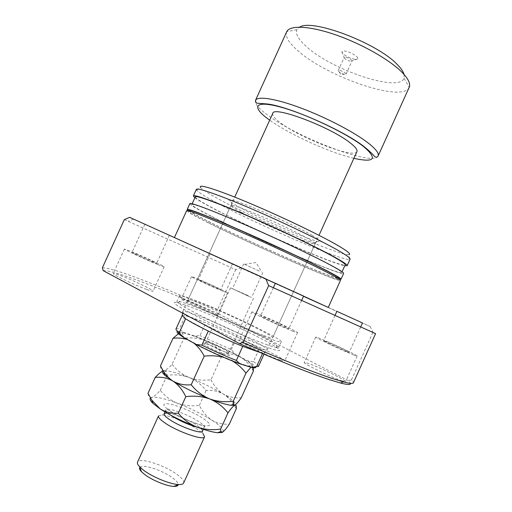 <?xml version="1.0" encoding="UTF-8"?>
<svg xmlns="http://www.w3.org/2000/svg" width="512" height="512" viewBox="0 0 512 512"><rect width="100%" height="100%" fill="white"/><g stroke="black" fill="none" stroke-linecap="round" stroke-linejoin="round"><path stroke-width="0.38" stroke-dasharray="2.56 1.92" d="M354.176 59.2C356.211 59.584 357.427 59.456 357.824 58.81C359.027 57.171 350.931 52.109 345.568 51.174C343.514 50.803 342.317 50.95 341.984 51.629C340.986 53.35 348.896 58.246 354.176 59.2M345.952 57.242C349.555 58.317 351.571 59.565 352.006 60.979L350.221 61.171C346.643 60.102 344.634 58.854 344.179 57.44L345.952 57.242M339.974 70.419C343.52 71.507 345.549 72.73 346.061 74.093L344.288 74.253C340.71 73.146 338.688 71.917 338.227 70.56L339.974 70.419M206.656 343.949L204.179 343.277C197.491 341.792 217.088 352.102 226.483 354.957C229.754 355.962 230.65 355.846 229.152 354.605C226.298 352.23 213.056 345.965 206.656 343.949M225.914 352.218C219.354 350.202 204.826 343.002 205.824 342.278L208.909 342.822C214.381 344.563 225.779 349.946 228.218 351.955L228.819 352.71L225.914 352.218M248.186 295.622L232.448 288.704L248.186 295.622M259.315 271.078L243.693 263.923L259.315 271.078M250.835 297.261L230.534 287.834L250.835 297.261M242.752 346.362L262.707 353.107L264.589 352.928C264.787 352.294 263.046 350.842 259.373 348.57L237.082 336.774L205.805 322.835L185.421 315.622L193.754 318.208L205.805 322.835L199.987 335.661L194.829 336.07L183.091 332.198L179.424 328.826C177.376 328.442 176.23 328.486 175.981 328.973M257.613 347.706C262.752 349.459 265.837 350.221 266.861 349.99L267.174 349.786C269.331 347.398 218.95 322.957 194.656 314.394C187.309 311.757 183.341 310.79 182.765 311.494L182.816 311.859C182.541 314.899 235.501 340.378 257.613 347.706M262.502 353.568L262.707 353.107L259.987 352.493M231.29 349.562L237.082 336.774C246.694 341.434 254.125 345.363 259.373 348.57L253.44 361.664L247.75 360.877L235.123 353.946L231.29 349.562L199.987 335.661M356.934 151.59C354.688 158.918 302.362 139.13 281.357 123.494C274.944 118.854 272.077 115.494 272.762 113.408M409.165 87.386C402.918 103.059 327.315 77.133 298.086 50.886C288.806 42.874 284.998 36.518 286.662 31.821M404.096 74.496L404.026 78.246C399.309 92.8 331.942 70.093 306.464 46.624C298.368 39.462 295.187 33.811 296.934 29.664L299.699 27.142M182.234 315.366L185.421 315.622L179.424 328.826M258.49 366.394C258.746 365.626 257.062 364.051 253.44 361.664M177.786 331.373L183.091 332.198M194.829 336.07C207.987 341.05 221.421 347.008 235.123 353.946M247.75 360.877C252.448 363.718 255.091 365.734 255.667 366.931M185.6 318.784L208.314 331.04M312.288 235.437C291.814 223.565 236.538 199.584 230.118 199.674C226.95 199.52 230.227 202.112 239.936 207.443C266.867 222.432 329.126 248.339 320.115 240.499L312.288 235.437M241.062 212.224C234.208 208.512 230.835 206.266 230.931 205.472L232.128 205.344C238.144 205.53 288.384 227.411 307.251 238.144L314.528 242.72L315.213 243.706C315.014 246.528 263.59 224.576 241.062 212.224M189.242 306.445L177.606 302.656C169.402 301.037 176.653 306.048 199.36 317.677C221.382 328.73 252.525 342.304 268.154 347.731C279.386 351.552 282.406 351.59 277.222 347.846C266.067 339.757 215.181 315.878 189.242 306.445M267.501 344.915C254.323 340.269 229.85 329.766 209.549 319.987C188.134 309.536 177.248 303.347 176.89 301.414C177.082 301.05 178.195 301.114 180.224 301.613L191.392 305.293C216.352 314.445 265.587 337.517 276.282 345.184C277.99 346.387 278.778 347.174 278.624 347.565C278.253 348.262 274.547 347.379 267.501 344.915M263.226 335.322C240.122 327.091 184.538 300.454 188.205 299.514C188.71 298.982 192.608 300.09 199.904 302.848C223.994 311.84 274.49 336 272.602 337.798C272.314 338.317 269.184 337.491 263.226 335.322M270.221 338.912C257.101 334.144 232.653 323.584 212.333 313.862C190.886 303.475 179.949 297.402 179.514 295.642C180.154 295.002 184.954 296.378 193.901 299.776C223.008 310.669 283.296 339.507 281.242 341.786C280.909 342.406 277.235 341.446 270.221 338.912M152.698 262.08C145.402 259.117 131.328 252.55 132.013 252.435L136.141 253.92C143.501 256.928 157.171 263.302 156.608 263.475L152.698 262.08M165.619 233.696L144.838 224.282L165.619 233.696M285.965 327.77C278.49 324.896 259.654 315.994 260.621 315.814L263.75 316.826C271.354 319.782 289.6 328.397 288.851 328.685L285.965 327.77M275.373 283.264L303.616 296.077M347.155 351.757C340.915 349.357 322.72 340.768 323.616 340.653L325.843 341.376C332.198 343.846 349.901 352.192 349.21 352.403L347.155 351.757M336.87 311.334L362.509 322.957M217.766 288.755C211.462 286.195 197.715 279.776 198.368 279.699L201.44 280.8C207.814 283.398 221.21 289.658 220.672 289.786L217.766 288.755M229.542 262.822L210.048 253.99L229.542 262.822M212.646 313.875C202.33 310.138 180.032 299.456 181.357 298.912L186.56 300.365C197.043 304.237 218.432 314.477 217.414 315.168L212.646 313.875M222.918 291.258C212.768 287.149 190.374 276.698 191.494 276.602L196.531 278.413C206.854 282.63 228.333 292.653 227.52 292.89L222.918 291.258M342.195 380.96C331.936 377.658 302.451 363.251 304.275 362.477L308.128 363.322C318.682 366.848 346.886 380.608 345.574 381.638L342.195 380.96M353.901 355.04C343.885 351.206 314.227 337.21 315.77 337.069L319.456 338.266C329.786 342.291 358.15 355.661 357.126 356.051L353.901 355.04M279.974 360.038C267.68 356.064 237.133 341.107 239.142 340.102C239.398 339.731 241.203 340.122 244.557 341.28C257.158 345.517 286.195 359.712 284.742 360.992C284.544 361.35 282.95 361.03 279.974 360.038M293.005 331.245C281.005 326.637 250.272 312.122 251.942 311.872L257.12 313.555C269.453 318.374 298.662 332.16 297.555 332.672L293.005 331.245M146.656 289.434C134.707 285.094 111.846 274.163 113.254 273.491C113.568 273.171 115.898 273.824 120.256 275.45C132.358 279.93 154.157 290.355 153.075 291.181C152.838 291.501 150.701 290.918 146.656 289.434M157.933 264.659C146.176 259.898 123.226 249.19 124.403 249.037L131.174 251.469C143.098 256.346 164.986 266.56 164.134 266.861L157.933 264.659M186.688 210.611C186.918 211.642 193.843 215.565 207.482 222.374C249.677 243.603 339.61 283.059 340.493 280.378M265.894 279.008L174.387 237.645L303.501 296.32M189.152 210.342C189.35 211.373 196.064 215.206 209.293 221.843C250.374 242.605 338.24 281.101 339.072 278.355M208.8 222.925C249.914 243.616 337.76 282.157 338.547 279.514C338.79 278.944 334.374 276.307 325.299 271.603C307.642 262.464 271.507 245.536 240.467 231.923C209.363 218.278 188.864 210.317 188.621 211.501C188.832 212.499 195.558 216.307 208.8 222.925M189.85 203.661C189.99 204.883 196.851 208.96 210.426 215.898C252.422 237.555 342.47 276.73 343.642 273.421M188.563 210.778C191.603 212.826 198.074 216.333 207.968 221.293C246.592 240.768 325.939 275.866 339.136 279.078M195.29 196.845C195.328 198.227 201.901 202.362 215.021 209.242C255.725 230.803 343.814 268.768 345.184 264.838M211.744 216.442C252.666 237.549 340.627 275.814 341.696 272.557C341.997 271.853 337.638 269.088 328.621 264.262C311.066 254.899 274.982 237.862 243.904 224.346C212.768 210.797 192.147 203.11 191.782 204.557C191.91 205.741 198.566 209.702 211.744 216.442M196.346 189.382L196.634 190.214C198.56 192.422 205.171 196.55 216.474 202.598C256.032 223.974 340.051 260.25 349.293 259.462L350.106 259.13M194.874 197.766C197.952 200.102 204.23 203.75 213.69 208.71C251.635 228.742 330.106 263.085 344.768 265.76M196.634 190.214L200.563 187.392C202.349 189.606 208.71 193.67 219.648 199.597C257.965 220.595 339.942 255.834 348.819 254.643L349.293 259.462M124.346 219.597L235.718 269.67L240.672 267.93L370.125 326.464L265.837 278.867M102.368 267.814C107.834 267.782 121.491 271.936 143.347 280.282C165.101 288.614 189.632 298.854 216.96 311.002L235.718 269.67M129.651 217.344L240.672 267.93M303.584 296.141L275.354 283.302M370.125 326.464L372.934 332.314M372.858 332.493L351.462 379.885C352.986 381.242 353.626 382.221 353.382 382.81M351.462 379.885L348.397 380.659L350.56 383.36M103.194 270.656C111.642 269.274 164.717 289.779 217.882 313.517L216.96 311.002M348.397 380.659L217.882 313.517M164.128 413.754L166.995 413.043C173.075 413.344 188.416 419.584 196.685 425.088L201.152 428.538L202.502 431.162M158.522 415.898L162.042 414.995C169.414 415.334 187.693 422.758 197.581 429.382L202.944 433.549L201.152 428.538M139.853 467.341C142.144 463.616 162.714 470.349 172.71 477.958C176.525 480.8 178.349 483.053 178.176 484.723M183.635 483.014C184.282 481.043 182.112 478.221 177.114 474.534C164.685 465.165 139.142 456.998 137.549 462.106M160.435 365.933C160.73 369.242 161.869 370.835 163.859 370.726C166.029 370.157 168.768 368.038 172.064 364.365L183.962 338.176L182.406 333.101L181.152 332.653L178.874 333.382M172.064 364.365C176.691 370.202 182.413 374.598 189.229 377.542C196.16 380.013 203.405 380.755 210.95 379.776L222.624 354.042C218.227 348.269 212.659 343.846 205.914 340.774C199.04 338.182 191.718 337.312 183.962 338.176M253.338 371.136C249.914 364.909 245.53 360.198 240.192 357.005C234.656 354.259 228.8 353.274 222.624 354.042M210.95 379.776C214.022 385.869 218.17 390.63 223.392 394.067C228.832 397.056 234.79 398.285 241.28 397.754M250.944 367.258L252.339 366.406L253.395 367.264M223.405 357.274L227.974 358.803L232.429 360.992M187.616 339.674L194.093 343.315M236.256 408.838L235.558 407.597C232.352 401.741 228.301 397.229 223.392 394.067C217.965 391.104 212.192 389.914 206.093 390.496C201.651 384.819 196.032 380.506 189.229 377.542C182.298 375.059 174.925 374.304 167.11 375.27L165.619 371.168L163.213 370.893L166.656 370.752C171.808 371.411 179.334 373.677 189.229 377.542C201.939 382.618 213.325 388.122 223.392 394.067C227.789 396.71 231.059 398.995 233.197 400.934C235.526 403.085 236.064 404.48 234.803 405.12M227.974 358.803C214.022 353.018 201.683 347.162 190.963 341.222C181.203 335.629 177.933 332.774 181.152 332.653L182.995 332.864C187.795 333.83 195.437 336.467 205.914 340.774C218.528 346.042 229.958 351.45 240.192 357.005L250.944 363.686C252.883 365.235 253.35 366.144 252.339 366.406C249.555 366.765 241.434 364.23 227.974 358.803M150.496 398.048L151.744 397.402C156.269 396.602 164.864 398.566 177.536 403.309C190.317 408.243 201.677 413.818 211.622 420.032C221.165 426.208 224.8 430.278 222.515 432.237L222.093 432.442M147.987 393.331C148.384 396.403 149.638 397.766 151.744 397.402C154.029 396.589 156.864 394.234 160.262 390.349C164.922 396.122 170.682 400.435 177.536 403.309C184.506 405.696 191.789 406.362 199.373 405.312C202.374 411.526 206.458 416.429 211.622 420.032C216.986 423.174 222.886 424.55 229.318 424.16M199.373 405.312L206.093 390.496M160.262 390.349L167.11 375.27M353.875 158.336C330.048 152.813 289.709 134.528 269.798 120.218L269.696 120.154M378.112 156.013C374.086 166.778 299.424 138.605 268.595 115.789C258.848 108.781 254.477 103.648 255.488 100.39M170.259 411.098C179.027 416.909 195.053 423.853 203.61 425.568C212.058 426.784 211.75 424.301 202.694 418.106C194.003 412.512 179.354 406.138 170.707 404.198C161.722 402.566 161.574 404.864 170.259 411.098M170.266 414.918C166.97 412.57 165.504 410.899 165.875 409.907C166.675 406.739 187.725 414.202 198.394 421.318C202.65 424.109 204.602 426.112 204.25 427.315C203.744 428.25 201.523 428.243 197.587 427.315M346.054 74.112L352.006 60.979L357.824 58.81M341.984 51.629L344.179 57.44L338.227 70.56L341.075 74.688L346.061 74.093M206.79 342.24L204.179 343.277M262.829 272.608L251.597 297.389M244.634 264.39L255.872 262.515L261.862 272.205M230.534 287.834L205.824 342.278M264.269 353.146L266.861 349.99M267.174 349.786L319.008 235.334M404.026 78.246L409.203 87.302M296.934 29.664L286.707 31.731M182.765 311.494L234.733 197.107M182.605 313.139L182.816 311.859M264.006 354.208L264.589 352.928M253.51 298.259L228.819 352.71M243.693 263.923L232.448 288.704M228.218 351.955L229.152 354.605M232.128 205.344L230.118 199.674M180.224 301.613L177.606 302.656M230.931 205.472L188.205 299.514M179.514 295.642L176.89 301.414M144.838 224.282L132.013 252.435M273.344 287.744L260.621 315.814M334.957 315.565L323.616 340.653M210.048 253.99L198.368 279.699M191.494 276.602L181.357 298.912M315.77 337.069L304.275 362.477M251.942 311.872L239.142 340.102M124.403 249.037L113.254 273.491M338.835 278.874L338.547 279.514M342.054 271.77L341.696 272.557M133.587 219.174L128.205 221.267M192.141 203.77L191.782 204.557M188.909 210.867L188.621 211.501M164.134 266.861L153.075 291.181M297.555 332.672L284.742 360.992M357.126 356.051L345.574 381.638M227.52 292.89L217.414 315.168M232.326 264.102L220.672 289.786M360.646 327.085L349.21 352.403M301.6 300.525L288.851 328.685M169.37 235.418L156.608 263.475M281.242 341.786L278.624 347.565M315.213 243.706L272.602 337.798M276.282 345.184L277.222 347.846M314.528 242.72L320.115 240.499M166.995 413.043L162.042 414.995M164.966 411.904L165.875 409.907C165.734 408.346 167.603 409.037 171.469 411.987C179.418 417.005 193.952 423.354 202.003 425.35C206.726 426.682 203.731 426.298 204.25 427.315L203.341 429.312M250.944 363.686L253.395 370.624M182.995 332.864L182.406 333.101M166.656 370.752L165.619 371.168M233.197 400.934L235.558 407.597"/><path stroke-width="0.77" d="M259.987 352.493L242.752 346.362L236.365 360.442L239.898 363.834L251.405 367.398L258.49 366.394L264.006 354.208M234.733 197.107L272.762 113.408C273.171 105.408 330.81 127.085 350.349 143.008C355.456 147.014 357.651 149.875 356.934 151.59L319.008 235.334M255.488 100.39L286.707 31.731C289.696 25.043 309.216 25.734 335.226 34.694C361.19 43.61 389.318 59.533 401.76 72.026C408.237 78.605 410.72 83.699 409.203 87.302L378.112 156.013C377.242 157.286 376.25 157.555 375.123 156.819C373.664 156.102 374.874 155.565 364.531 146.97C344.166 130.746 289.568 106.669 267.411 103.981L257.062 103.226L256.115 102.822L255.488 100.39C257.382 95.763 275.891 98.573 301.619 108.294C327.309 117.978 355.942 133.12 369.248 143.827C376.23 149.498 379.181 153.555 378.112 156.013M299.699 27.142C311.859 18.355 377.53 43.168 397.344 64.602C401.107 68.397 403.354 71.693 404.096 74.496M182.234 315.366L175.981 328.973C175.763 329.472 176.531 330.406 178.298 331.782L183.194 337.19L196.038 344.416L201.894 345.171C213.664 350.957 225.152 356.045 236.365 360.442M182.099 315.514L185.6 318.784L179.347 332.55M242.752 346.362C231.584 341.862 220.102 336.755 208.314 331.04L201.894 345.171M208.314 331.04C197.792 325.894 190.221 321.805 185.6 318.784M262.502 353.568L256.525 366.765M183.194 337.19L179.264 334.483C176.877 332.602 176.384 331.565 177.786 331.373M255.667 366.931C256.051 367.859 254.886 368.07 252.179 367.558L251.405 367.398M239.898 363.834C225.747 358.598 211.13 352.128 196.038 344.416M301.6 300.525L303.616 296.077L275.373 283.264L273.344 287.744M360.646 327.085L362.509 322.957L336.87 311.334L334.957 315.565M303.501 296.32L328.256 307.443L340.493 280.378C340.749 279.802 336.243 277.107 326.989 272.307C308.928 262.957 271.808 245.568 239.91 231.578C207.955 217.555 186.931 209.395 186.688 210.611L174.419 237.568M328.256 307.443L303.584 296.141M338.835 278.874L339.072 278.355C339.328 277.76 334.918 275.104 325.85 270.374C308.211 261.203 272.083 244.256 241.037 230.662C209.933 217.037 189.414 209.12 189.152 210.342L188.909 210.867M339.136 279.078L341.018 279.219L343.642 273.421C343.955 272.704 339.514 269.882 330.317 264.954C312.365 255.373 275.302 237.869 243.36 223.981C211.36 210.054 190.214 202.176 189.85 203.661L187.213 209.453L188.563 210.778M341.018 279.219C341.28 278.618 336.794 275.904 327.546 271.085C309.504 261.696 272.39 244.282 240.486 230.31C208.525 216.307 187.482 208.192 187.213 209.453M342.054 271.77L345.184 264.838C345.562 263.974 341.267 261.069 332.307 256.109C314.874 246.496 278.848 229.338 247.725 215.93C216.544 202.49 195.789 195.104 195.29 196.845L192.141 203.77M344.768 265.76L347.136 265.696L350.106 259.13C350.554 258.118 346.234 255.027 337.152 249.85C319.424 239.782 282.47 222.054 250.451 208.371C218.368 194.65 196.966 187.341 196.346 189.382L193.363 195.942L194.874 197.766M347.136 265.696C347.52 264.819 343.149 261.85 334.01 256.794C316.179 246.944 279.174 229.318 247.194 215.539C215.149 201.728 193.862 194.157 193.363 195.942M348.819 254.643C351.507 254.342 347.578 251.13 337.024 245.005C318.963 234.586 280.314 216.083 248.442 202.726C216.486 189.312 197.632 183.558 200.563 187.392M350.56 383.36C350.918 384.934 347.565 384.826 340.499 383.021L328.934 379.533C307.859 372.512 278.035 360.518 239.462 343.558L103.194 270.656L102.368 267.814L124.346 219.597L129.651 217.344L265.837 278.867L268.659 285.619L242.854 342.547L239.462 343.558M372.858 332.493L375.59 333.626L353.382 382.81C352.966 383.84 349.632 383.539 343.366 381.901L331.68 378.323C310.816 371.302 281.21 359.373 242.854 342.547M275.354 283.302L265.894 279.008M375.59 333.626L268.659 285.619M203.341 429.312L202.502 431.162C201.997 434.502 180.141 426.88 169.517 419.539C165.523 416.826 163.731 414.899 164.128 413.754L164.966 411.904M164.902 422.899C160.154 419.629 158.022 417.293 158.522 415.898L137.549 462.106C137.056 463.238 137.766 464.819 139.674 466.854L143.462 470.138C152.41 477.043 170.458 484.403 178.662 484.538C181.446 484.634 183.104 484.128 183.635 483.014L204.582 436.794C203.974 440.909 177.613 431.789 164.902 422.899M178.176 484.723C177.926 485.914 176.486 486.464 173.85 486.387C166.97 486.291 152.045 480.218 144.602 474.445L141.453 471.693C139.654 469.76 139.123 468.307 139.853 467.341M253.395 367.264L253.338 371.136L241.28 397.754C238.522 401.734 236.365 404.192 234.803 405.12L233.357 404.307L233.267 401.19C225.197 402.336 217.357 401.594 209.766 398.963C202.47 395.872 196.288 391.136 191.213 384.762C184.512 385.414 178.406 384.166 172.89 381.037C169.152 378.611 165.99 375.341 163.418 371.213L160.435 365.933L172.979 338.323C178.016 337.658 182.893 338.106 187.616 339.674M178.874 333.382L172.979 338.323M233.267 401.19L245.99 373.107L250.944 367.258M191.213 384.762L204.198 356.134C210.816 355.398 217.222 355.776 223.405 357.274M232.429 360.992C237.69 364.198 242.208 368.237 245.99 373.107M194.093 343.315C198.112 346.669 201.485 350.938 204.198 356.134M209.766 398.963C195.699 393.402 183.411 387.43 172.89 381.037L164.902 375.341C162.272 372.954 161.709 371.469 163.213 370.886C161.107 371.738 158.438 373.92 155.206 377.434C161.459 376.73 167.354 377.926 172.89 381.037C178.195 384.621 182.502 389.837 185.798 396.691C194.182 395.552 202.17 396.307 209.766 398.963C217.05 402.067 223.117 406.707 227.968 412.89C230.976 408.595 233.254 406.003 234.803 405.12L230.899 405.274C226.138 404.646 219.091 402.541 209.766 398.963M234.803 405.12C236.122 404.704 236.602 405.946 236.256 408.838L229.318 424.16C226.464 428.358 224.198 431.053 222.515 432.237L220.787 431.507L220.646 429.056C212.525 430.291 204.646 429.638 197.011 427.098C182.867 421.702 170.605 415.642 160.224 408.928L152.96 403.36C150.355 400.845 149.53 399.072 150.496 398.048M222.093 432.442L217.683 432.717C212.762 432.237 205.869 430.362 197.011 427.098C189.664 424.102 183.437 419.462 178.323 413.171C171.712 413.664 165.677 412.25 160.224 408.928L151.789 400.128L147.987 393.331L155.206 377.434M220.646 429.056L227.968 412.89M178.323 413.171L185.798 396.691M202.944 433.549L204.582 436.794M269.696 120.154C251.341 107.258 253.69 99.942 279.597 106.829C305.274 113.523 347.302 133.517 363.968 146.867C377.843 158.995 374.483 162.816 353.875 158.336M197.587 427.315C188.531 424.813 179.77 420.915 171.296 415.622L170.266 414.918M182.144 315.891L182.605 313.139M179.264 334.483L178.298 331.782M252.179 367.558L252.781 367.322M340.499 383.021L343.366 381.901M141.453 471.693L139.674 466.854M230.899 405.274L233.357 404.307M164.902 375.341L163.424 371.219M152.96 403.36L151.789 400.128M217.683 432.717L220.787 431.507M173.85 486.387L178.662 484.538"/></g></svg>

